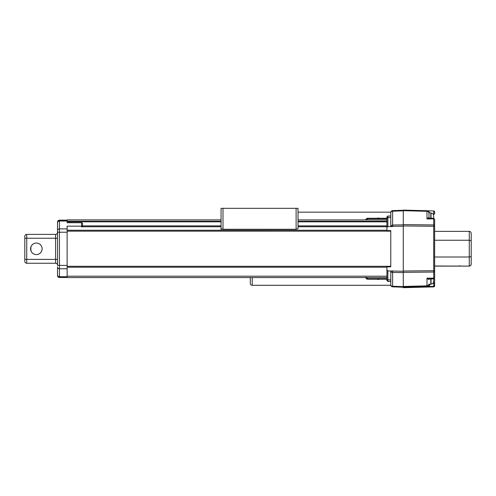 <?xml version="1.0" encoding="UTF-8"?>
<svg xmlns="http://www.w3.org/2000/svg" width="496" height="496" viewBox="0 0 496 496"><rect width="100%" height="100%" fill="white"/><g stroke="black" fill="none" stroke-linecap="round" stroke-linejoin="round"><path stroke-width="0.74" d="M403.273 287.215L392.627 286.843A1.922 1.922 0 0 1 390.798 285.281L390.805 271.393A1.922 1.339 0 0 0 392.627 272.459L392.627 286.254A1.922 1.339 180 0 1 390.767 284.921A1.922 1.922 0 0 0 392.627 286.843L403.273 287.215L392.627 286.843L392.627 286.254L403.273 286.626L403.273 287.215L403.273 210.248L403.273 210.837L392.627 211.209L392.627 210.62L403.273 210.248M386.917 227.546L386.917 218.5A0.961 0.918 -0 0 1 387.878 217.583L390.767 217.583L390.767 215.171L390.805 226.071A1.891 0.577 0 0 0 391.127 226.343L403.273 226.188L403.273 224.855L392.627 225.004L392.627 226.598L387.878 226.548L386.917 227.546L386.917 230.578L390.767 230.621L390.767 266.842L386.917 266.885L386.917 269.917L387.878 270.915L403.273 271.269L403.273 272.608L392.627 272.459L392.627 271.12L391.127 271.12L392.627 270.866M390.805 271.393A1.891 0.577 0 0 1 391.127 271.12M390.767 276.198L390.767 282.292L390.767 281.443L387.878 281.443L386.917 280.482L386.917 276.198L67.134 276.198L67.134 277.574L386.917 277.574L386.917 280.482L386.917 269.917M392.627 286.254L392.627 286.843A1.922 1.922 0 0 1 390.767 284.921L390.767 281.443M390.767 225.823L390.798 212.183M298.04 212.17L390.767 212.17L390.767 216.02L390.805 212.17M390.767 212.542A1.922 1.922 0 0 1 392.627 210.62A1.922 1.922 0 0 0 390.767 212.542A1.922 1.339 0 0 1 392.627 211.209L392.627 225.004L390.805 226.071M392.627 226.598L391.127 226.343M386.917 230.578L386.917 231.155L386.917 230.237L67.134 230.249M386.917 221.247L298.04 221.266M386.917 218.5L386.917 216.981L386.917 219.889L298.04 219.889M67.134 231.167L390.767 231.167L390.767 266.842L390.767 230.621L390.767 266.842L390.767 266.296L67.134 266.296M67.134 267.214L386.917 267.214L386.917 266.309L386.917 266.885M365.794 219.889A1.922 1.432 -0 0 1 367.679 218.761L367.679 218.649A1.922 1.544 -0 0 0 365.788 219.889M377.778 218.848L377.778 217.998L378.739 218.023M367.679 277.574L367.679 278.702A1.922 1.432 180 0 1 365.794 277.574M386.917 278.814L367.679 278.814L365.75 277.27M378.739 279.44L377.778 279.465L377.778 278.616M429.834 284.196L428.866 284.574L426.994 286.521L433.702 286.341L433.702 286.88L403.273 287.674L403.273 224.607L403.273 225.94L433.702 226.263L433.702 218.872L426.994 218.922L429.121 218.259L429.834 218.903M434.639 270.704L434.639 271.374L434.639 270.704L403.273 271.014L403.273 272.36L433.702 272.037L433.702 226.263L434.639 226.269C434.639 227.813 434.639 227.813 434.639 226.269L434.639 283.662L434.639 226.269M428.866 284.574L428.866 284.524A1.922 1.327 180 0 1 426.994 285.851L403.273 286.471L403.273 287.066L426.994 286.521C428.786 286.316 429.734 285.634 429.834 284.487M403.273 210.099L426.994 210.719L403.273 210.099L403.273 224.607L433.702 224.936A0.961 0.676 180 0 1 434.639 225.606L434.639 220.125M427.509 210.806L433.702 210.967L434.639 211.928A0.961 0.961 -0 0 0 433.702 210.967L427.006 210.794M434.639 211.928L434.639 213.633A0.961 0.57 0 0 1 433.678 214.204L433.702 210.967M433.702 286.88L434.639 285.38L434.639 285.919A0.961 0.961 -0 0 1 433.702 286.88L403.273 287.68M434.639 283.662L434.639 285.38A0.961 0.961 -0 0 1 433.702 286.341L433.678 283.08A0.961 0.583 0 0 1 434.639 283.662M434.639 271.374L434.639 277.518A0.961 0.663 0 0 1 433.702 278.182L433.702 272.037A0.961 0.663 0 0 0 434.639 271.374M434.639 213.633L434.639 212.468M433.671 278.182L433.678 278.808L433.702 278.182L426.994 278.126L426.994 286.446A1.922 1.922 180 0 0 428.866 284.524L428.866 284.524M428.947 278.802L428.866 279.105C428.792 279.713 428.166 279.384 426.994 278.126L429.145 278.814L429.834 278.151M433.07 283.073L433.678 283.08L433.678 278.802L428.866 279.112L428.866 278.795M431.043 218.265L431.043 213.026C432.438 213.23 433.306 214.024 433.634 215.407L433.702 218.872A0.961 0.676 -0 0 1 434.639 219.548M433.678 215.94L433.671 218.872M428.935 218.265L428.866 217.992C428.792 217.372 428.166 217.682 426.994 218.922L426.994 211.302A1.922 1.345 0 0 1 428.866 212.648L429.834 212.79L427.664 210.862M431.043 213.026L428.866 212.697M428.866 212.648A1.922 1.922 0 0 0 426.994 210.719A1.922 1.922 180 0 1 428.866 212.648L429.121 218.259M430.788 213.001L430.788 218.265M428.866 284.196L430.788 284.196L430.788 278.808M433.628 278.882L433.678 281.263M471.2 233.511L471.2 233.294C471.076 232.109 470.431 231.465 469.278 231.365L434.639 231.365M469.278 231.365L469.278 240.231L471.2 240.709L471.2 233.287L471.2 264.188C471.076 265.366 470.437 266.011 469.278 266.116L434.639 266.116M471.2 257.796L471.2 260.983M471.2 256.773L471.2 239.692M434.639 240.231L469.278 240.231L469.278 265.999C470.437 265.893 471.082 265.248 471.2 264.083L471.2 256.562L469.278 257.009L434.639 257.009M469.278 266.116L434.639 265.999M460.04 266.054L447.721 266.061L460.04 266.061L459.656 265.67M390.767 285.293L252.222 285.293L252.222 277.574M250.3 283.365L250.3 277.574L250.3 283.365A1.922 1.922 -90 0 0 252.222 285.293M221.067 221.83L67.134 221.83L67.134 219.889L221.067 219.889L221.067 208.32L221.067 228.755L222.995 229.276L222.995 208.32L298.04 208.32L298.04 218.538L298.04 208.32M386.917 221.83L298.04 221.83M386.917 225.86L298.04 225.86M221.067 230.225L221.067 225.86L82.528 225.86M67.134 222.729L67.134 221.83L67.134 222.729L81.567 222.729L81.567 226.157L67.134 226.157L67.134 276.198M386.917 226.765L298.04 226.765M221.067 226.765L81.567 226.765M296.112 208.32L296.112 229.276L222.995 229.276M296.112 229.276L298.04 228.755L298.04 218.538L298.04 228.755M221.067 208.32L222.995 208.32M67.134 276.7L59.433 276.7C58.268 276.588 57.623 275.968 57.511 274.834L57.511 266.891A1.922 1.86 180 0 0 59.433 268.751L67.134 268.751M57.511 265.403L57.511 232.227L57.511 265.403L59.433 265.403L59.433 232.227L57.511 232.227L57.511 222.797C57.672 221.569 58.317 220.906 59.433 220.794L59.433 221.024C58.274 221.117 57.635 221.712 57.511 222.797L57.511 222.072C57.623 220.9 58.268 220.261 59.433 220.143L59.433 220.794L67.134 220.794M57.511 237.268L57.511 232.463L57.511 238.229L55.589 238.235L55.589 234.385L26.722 234.385L55.589 234.385A1.922 1.922 0 0 0 57.511 232.463A1.922 1.922 0 0 1 55.589 234.385M57.511 248.818L57.511 265.174A1.922 1.922 0 0 0 55.589 263.246L55.589 259.396L26.722 259.396L26.722 238.235L55.589 238.235L55.589 259.396L57.511 259.396L57.511 238.229M67.134 222.698L81.567 222.729A0.961 0.93 0 0 1 82.528 223.659L82.528 226.765M82.528 223.659L82.528 226.095L82.528 223.659A0.961 0.961 0 0 0 81.567 222.698M35.861 254.566L36.344 254.591A5.772 5.772 0 0 1 30.572 248.818A5.772 5.772 0 0 1 36.344 243.04A5.772 5.772 0 0 1 42.117 248.818A5.772 5.772 0 0 1 36.344 254.591L36.14 254.584M24.8 261.324L24.8 259.396L26.722 259.396L26.722 263.246A1.922 1.922 0 0 1 24.8 261.324A1.922 1.922 0 0 0 26.722 263.246L55.589 263.246A1.922 1.922 0 0 1 57.511 265.174M24.8 236.307A1.922 1.922 0 0 1 26.722 234.385L26.722 238.235L24.8 238.235L24.8 236.307A1.922 1.922 0 0 1 26.722 234.385M24.8 238.235L24.8 259.396L24.8 238.235M34.218 254.181L33.12 253.605M32.178 252.805L31.552 252.03M30.975 250.933L30.746 247.417M31.205 246.19L31.037 246.549M30.969 246.717L30.783 247.268M35.371 254.504L34.881 254.398M34.398 254.25L33.914 254.051M33.437 253.797L32.494 253.115M32.054 252.675L31.651 252.173M31.291 251.602L30.988 250.964M30.764 250.282L30.975 246.698M37.33 254.504L37.82 254.398M39.86 253.394L40.232 253.084M41.428 251.553L41.689 251.001M41.726 250.914L41.9 250.387M41.943 250.22L42.073 249.507M38.483 254.175L39.568 253.605M40.517 252.805L41.137 252.036M41.441 251.534L41.596 251.205M41.714 250.933L42.067 249.569M38.502 243.462L39.444 243.945M40.529 244.838L41.329 245.904M41.9 247.25L42.048 247.926M36.14 243.046L36.834 243.065M37.324 243.127L37.82 243.232M38.304 243.387L38.793 243.586M39.271 243.84L39.754 244.156M39.785 244.181L40.219 244.534M40.66 244.981L41.063 245.489M41.422 246.072L41.664 246.574M41.943 247.405L42.073 248.118M34.212 243.455L33.127 244.026M32.178 244.826L31.552 245.594M31.254 246.097L31.093 246.425M392.627 210.62L392.627 211.209M390.767 279.88L387.878 279.88A0.961 0.918 180 0 1 386.917 278.963M387.878 270.915L387.878 281.443M390.798 285.281A1.922 1.922 0 0 0 392.627 286.843A1.922 1.922 0 0 1 390.767 284.921M390.767 216.02L387.878 216.02L387.878 226.548M367.679 278.814L367.679 279.198L367.679 278.702L386.917 278.702M367.679 218.649L386.917 218.649M367.679 219.889L367.679 218.761L386.917 218.761M426.994 210.719L426.994 211.302L403.273 210.676M428.984 211.383L428.383 211.37M433.678 214.204L433.132 214.21M433.634 281.796C433.306 283.179 432.438 283.972 431.043 284.177L431.043 278.808M221.067 221.266L67.134 221.266M67.134 277.487L59.433 277.487L59.433 265.403L67.134 265.403M57.511 230.739A1.922 1.86 -0 0 1 59.433 228.879L59.433 221.024L67.134 221.024M67.134 228.879L59.433 228.879L59.433 232.227L67.134 232.221M81.567 227.087L81.567 226.157A0.961 0.93 180 0 1 82.466 226.765M386.917 276.198L386.917 280.482M365.775 277.574A1.922 1.922 0 0 0 367.679 279.198L386.948 279.198M386.917 218.265L367.679 218.265A1.922 1.922 0 0 0 365.775 219.889M387.878 216.02L386.917 216.981M376.173 218.265L380.351 218.265M380.351 279.198L376.173 279.198M433.678 278.808L434.639 277.847M429.152 218.265L433.69 218.271L434.639 219.226M433.678 278.888L433.678 281.3M221.067 219.871L221.067 214.588M59.433 277.487C58.268 277.369 57.623 276.731 57.511 275.559M67.134 220.143L59.433 220.143"/></g></svg>
